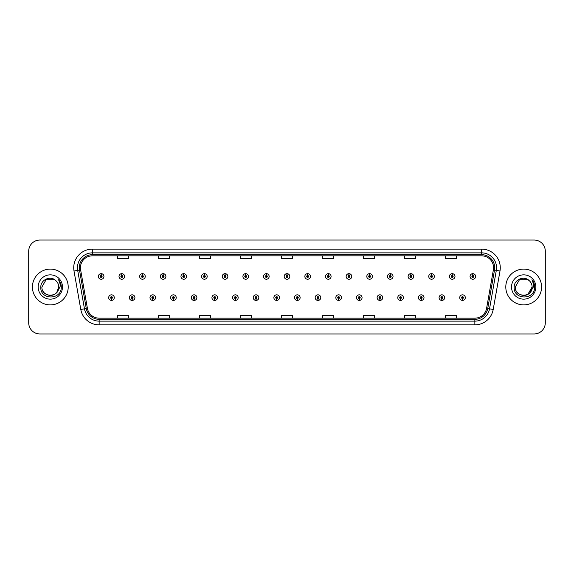 <?xml version="1.0" encoding="UTF-8"?>
<svg xmlns="http://www.w3.org/2000/svg" width="574" height="574" viewBox="0 0 574 574"><rect width="100%" height="100%" fill="white"/><g stroke="black" fill="none" stroke-linecap="round" stroke-linejoin="round"><path stroke-width="0.86" d="M132.092 298.552L132.013 300.417A2.798 2.798 0 0 0 132.257 300.417L132.171 298.552A0.933 0.933 0 0 0 133.06 297.626A0.933 0.933 0 0 0 132.135 296.693A0.933 0.933 0 0 0 131.202 297.626A0.933 0.933 0 0 0 132.092 298.552L132.113 297.992A0.373 0.373 0 0 1 131.762 297.626A0.373 0.373 0 0 1 132.135 297.253A0.373 0.373 0 0 1 132.508 297.626A0.373 0.373 0 0 1 132.149 297.992L132.171 298.552M152.741 298.552L152.662 300.417A2.798 2.798 0 0 0 152.906 300.417L152.82 298.552A0.933 0.933 0 0 0 153.71 297.626A0.933 0.933 0 0 0 152.784 296.693A0.933 0.933 0 0 0 151.852 297.626A0.933 0.933 0 0 0 152.741 298.552L152.763 297.992A0.373 0.373 0 0 1 152.411 297.626A0.373 0.373 0 0 1 152.784 297.253A0.373 0.373 0 0 1 153.15 297.626A0.373 0.373 0 0 1 152.799 297.992L152.82 298.552M173.391 298.552L173.305 300.417A2.798 2.798 0 0 0 173.549 300.417L173.47 298.552A0.933 0.933 0 0 0 174.36 297.626A0.933 0.933 0 0 0 173.427 296.693A0.933 0.933 0 0 0 172.501 297.626A0.933 0.933 0 0 0 173.391 298.552L173.413 297.992A0.373 0.373 0 0 1 173.054 297.626A0.373 0.373 0 0 1 173.427 297.253A0.373 0.373 0 0 1 173.8 297.626A0.373 0.373 0 0 1 173.448 297.992L173.47 298.552M194.041 298.552L193.955 300.417A2.798 2.798 0 0 0 194.199 300.417L194.12 298.552A0.933 0.933 0 0 0 195.009 297.626A0.933 0.933 0 0 0 194.077 296.693A0.933 0.933 0 0 0 193.144 297.626A0.933 0.933 0 0 0 194.041 298.552L194.062 297.992A0.373 0.373 0 0 1 193.703 297.626A0.373 0.373 0 0 1 194.077 297.253A0.373 0.373 0 0 1 194.45 297.626A0.373 0.373 0 0 1 194.098 297.992L194.12 298.552M214.69 298.552L214.604 300.417A2.798 2.798 0 0 0 214.848 300.417L214.769 298.552A0.933 0.933 0 0 0 215.659 297.626A0.933 0.933 0 0 0 214.726 296.693A0.933 0.933 0 0 0 213.793 297.626A0.933 0.933 0 0 0 214.69 298.552L214.712 297.992A0.373 0.373 0 0 1 214.353 297.626A0.373 0.373 0 0 1 214.726 297.253A0.373 0.373 0 0 1 215.099 297.626A0.373 0.373 0 0 1 214.748 297.992L214.769 298.552M235.34 298.552L235.254 300.417A2.798 2.798 0 0 0 235.498 300.417L235.419 298.552A0.933 0.933 0 0 0 236.309 297.626A0.933 0.933 0 0 0 235.376 296.693A0.933 0.933 0 0 0 234.443 297.626A0.933 0.933 0 0 0 235.34 298.552L235.362 297.992A0.373 0.373 0 0 1 235.003 297.626A0.373 0.373 0 0 1 235.376 297.253A0.373 0.373 0 0 1 235.749 297.626A0.373 0.373 0 0 1 235.39 297.992L235.419 298.552M255.982 298.552L255.904 300.417A2.798 2.798 0 0 0 256.148 300.417L256.069 298.552A0.933 0.933 0 0 0 256.958 297.626A0.933 0.933 0 0 0 256.026 296.693A0.933 0.933 0 0 0 255.093 297.626A0.933 0.933 0 0 0 255.982 298.552L256.011 297.992A0.373 0.373 0 0 1 255.652 297.626A0.373 0.373 0 0 1 256.026 297.253A0.373 0.373 0 0 1 256.399 297.626A0.373 0.373 0 0 1 256.04 297.992L256.069 298.552M276.632 298.552L276.553 300.417A2.798 2.798 0 0 0 276.797 300.417L276.718 298.552A0.933 0.933 0 0 0 277.608 297.626A0.933 0.933 0 0 0 276.675 296.693A0.933 0.933 0 0 0 275.742 297.626A0.933 0.933 0 0 0 276.632 298.552L276.661 297.992A0.373 0.373 0 0 1 276.302 297.626A0.373 0.373 0 0 1 276.675 297.253A0.373 0.373 0 0 1 277.048 297.626A0.373 0.373 0 0 1 276.69 297.992L276.718 298.552M297.282 298.552L297.203 300.417A2.798 2.798 0 0 0 297.447 300.417L297.368 298.552A0.933 0.933 0 0 0 298.258 297.626A0.933 0.933 0 0 0 297.325 296.693A0.933 0.933 0 0 0 296.392 297.626A0.933 0.933 0 0 0 297.282 298.552L297.31 297.992A0.373 0.373 0 0 1 296.952 297.626A0.373 0.373 0 0 1 297.325 297.253A0.373 0.373 0 0 1 297.698 297.626A0.373 0.373 0 0 1 297.339 297.992L297.368 298.552M317.931 298.552L317.853 300.417A2.798 2.798 0 0 0 318.096 300.417L318.018 298.552A0.933 0.933 0 0 0 318.907 297.626A0.933 0.933 0 0 0 317.974 296.693A0.933 0.933 0 0 0 317.042 297.626A0.933 0.933 0 0 0 317.931 298.552L317.96 297.992A0.373 0.373 0 0 1 317.601 297.626A0.373 0.373 0 0 1 317.974 297.253A0.373 0.373 0 0 1 318.348 297.626A0.373 0.373 0 0 1 317.989 297.992L318.018 298.552M338.581 298.552L338.502 300.417A2.798 2.798 0 0 0 338.746 300.417L338.66 298.552A0.933 0.933 0 0 0 339.557 297.626A0.933 0.933 0 0 0 338.624 296.693A0.933 0.933 0 0 0 337.691 297.626A0.933 0.933 0 0 0 338.581 298.552L338.61 297.992A0.373 0.373 0 0 1 338.251 297.626A0.373 0.373 0 0 1 338.624 297.253A0.373 0.373 0 0 1 338.997 297.626A0.373 0.373 0 0 1 338.638 297.992L338.66 298.552M359.231 298.552L359.152 300.417A2.798 2.798 0 0 0 359.396 300.417L359.31 298.552A0.933 0.933 0 0 0 360.207 297.626A0.933 0.933 0 0 0 359.274 296.693A0.933 0.933 0 0 0 358.341 297.626A0.933 0.933 0 0 0 359.231 298.552L359.252 297.992A0.373 0.373 0 0 1 358.901 297.626A0.373 0.373 0 0 1 359.274 297.253A0.373 0.373 0 0 1 359.647 297.626A0.373 0.373 0 0 1 359.288 297.992L359.31 298.552M379.88 298.552L379.801 300.417A2.798 2.798 0 0 0 380.045 300.417L379.959 298.552A0.933 0.933 0 0 0 380.856 297.626A0.933 0.933 0 0 0 379.923 296.693A0.933 0.933 0 0 0 378.991 297.626A0.933 0.933 0 0 0 379.88 298.552L379.902 297.992A0.373 0.373 0 0 1 379.55 297.626A0.373 0.373 0 0 1 379.923 297.253A0.373 0.373 0 0 1 380.297 297.626A0.373 0.373 0 0 1 379.938 297.992L379.959 298.552M400.53 298.552L400.451 300.417A2.798 2.798 0 0 0 400.695 300.417L400.609 298.552A0.933 0.933 0 0 0 401.499 297.626A0.933 0.933 0 0 0 400.573 296.693A0.933 0.933 0 0 0 399.64 297.626A0.933 0.933 0 0 0 400.53 298.552L400.552 297.992A0.373 0.373 0 0 1 400.2 297.626A0.373 0.373 0 0 1 400.573 297.253A0.373 0.373 0 0 1 400.946 297.626A0.373 0.373 0 0 1 400.587 297.992L400.609 298.552M421.18 298.552L421.094 300.417A2.798 2.798 0 0 0 421.338 300.417L421.259 298.552A0.933 0.933 0 0 0 422.148 297.626A0.933 0.933 0 0 0 421.216 296.693A0.933 0.933 0 0 0 420.29 297.626A0.933 0.933 0 0 0 421.18 298.552L421.201 297.992A0.373 0.373 0 0 1 420.85 297.626A0.373 0.373 0 0 1 421.216 297.253A0.373 0.373 0 0 1 421.589 297.626A0.373 0.373 0 0 1 421.237 297.992L421.259 298.552M441.829 298.552L441.743 300.417A2.798 2.798 0 0 0 441.987 300.417L441.908 298.552A0.933 0.933 0 0 0 442.798 297.626A0.933 0.933 0 0 0 441.865 296.693A0.933 0.933 0 0 0 440.94 297.626A0.933 0.933 0 0 0 441.829 298.552L441.851 297.992A0.373 0.373 0 0 1 441.492 297.626A0.373 0.373 0 0 1 441.865 297.253A0.373 0.373 0 0 1 442.238 297.626A0.373 0.373 0 0 1 441.887 297.992L441.908 298.552M462.479 298.552L462.393 300.417A2.798 2.798 0 0 0 462.637 300.417L462.558 298.552A0.933 0.933 0 0 0 463.448 297.626A0.933 0.933 0 0 0 462.515 296.693A0.933 0.933 0 0 0 461.582 297.626A0.933 0.933 0 0 0 462.479 298.552L462.501 297.992A0.373 0.373 0 0 1 462.142 297.626A0.373 0.373 0 0 1 462.515 297.253A0.373 0.373 0 0 1 462.888 297.626A0.373 0.373 0 0 1 462.536 297.992L462.558 298.552M111.442 298.552L111.363 300.417A2.798 2.798 0 0 0 111.607 300.417L111.521 298.552A0.933 0.933 0 0 0 112.418 297.626A0.933 0.933 0 0 0 111.485 296.693A0.933 0.933 0 0 0 110.552 297.626A0.933 0.933 0 0 0 111.442 298.552L111.464 297.992A0.373 0.373 0 0 1 111.112 297.626A0.373 0.373 0 0 1 111.485 297.253A0.373 0.373 0 0 1 111.858 297.626A0.373 0.373 0 0 1 111.5 297.992L111.521 298.552M121.846 275.52L121.932 273.662A2.798 2.798 0 0 0 121.688 273.662L121.767 275.52A0.933 0.933 0 0 0 120.877 276.453A0.933 0.933 0 0 0 121.81 277.386A0.933 0.933 0 0 0 122.736 276.453A0.933 0.933 0 0 0 121.846 275.52L121.824 276.08A0.373 0.373 0 0 1 122.183 276.453A0.373 0.373 0 0 1 121.81 276.826A0.373 0.373 0 0 1 121.437 276.453A0.373 0.373 0 0 1 121.788 276.08L121.767 275.52M142.495 275.52L142.582 273.662A2.798 2.798 0 0 0 142.338 273.662L142.417 275.52A0.933 0.933 0 0 0 141.527 276.453A0.933 0.933 0 0 0 142.46 277.386A0.933 0.933 0 0 0 143.385 276.453A0.933 0.933 0 0 0 142.495 275.52L142.474 276.08A0.373 0.373 0 0 1 142.826 276.453A0.373 0.373 0 0 1 142.46 276.826A0.373 0.373 0 0 1 142.087 276.453A0.373 0.373 0 0 1 142.438 276.08L142.417 275.52M163.145 275.52L163.224 273.662A2.798 2.798 0 0 0 162.98 273.662L163.066 275.52A0.933 0.933 0 0 0 162.177 276.453A0.933 0.933 0 0 0 163.102 277.386A0.933 0.933 0 0 0 164.035 276.453A0.933 0.933 0 0 0 163.145 275.52L163.124 276.08A0.373 0.373 0 0 1 163.475 276.453A0.373 0.373 0 0 1 163.102 276.826A0.373 0.373 0 0 1 162.736 276.453A0.373 0.373 0 0 1 163.088 276.08L163.066 275.52M183.795 275.52L183.874 273.662A2.798 2.798 0 0 0 183.63 273.662L183.716 275.52A0.933 0.933 0 0 0 182.826 276.453A0.933 0.933 0 0 0 183.752 277.386A0.933 0.933 0 0 0 184.684 276.453A0.933 0.933 0 0 0 183.795 275.52L183.773 276.08A0.373 0.373 0 0 1 184.125 276.453A0.373 0.373 0 0 1 183.752 276.826A0.373 0.373 0 0 1 183.379 276.453A0.373 0.373 0 0 1 183.737 276.08L183.716 275.52M204.444 275.52L204.523 273.662A2.798 2.798 0 0 0 204.279 273.662L204.366 275.52A0.933 0.933 0 0 0 203.469 276.453A0.933 0.933 0 0 0 204.401 277.386A0.933 0.933 0 0 0 205.334 276.453A0.933 0.933 0 0 0 204.444 275.52L204.423 276.08A0.373 0.373 0 0 1 204.774 276.453A0.373 0.373 0 0 1 204.401 276.826A0.373 0.373 0 0 1 204.028 276.453A0.373 0.373 0 0 1 204.387 276.08L204.366 275.52M225.094 275.52L225.173 273.662A2.798 2.798 0 0 0 224.929 273.662L225.015 275.52A0.933 0.933 0 0 0 224.118 276.453A0.933 0.933 0 0 0 225.051 277.386A0.933 0.933 0 0 0 225.984 276.453A0.933 0.933 0 0 0 225.094 275.52L225.065 276.08A0.373 0.373 0 0 1 225.424 276.453A0.373 0.373 0 0 1 225.051 276.826A0.373 0.373 0 0 1 224.678 276.453A0.373 0.373 0 0 1 225.037 276.08L225.015 275.52M245.744 275.52L245.823 273.662A2.798 2.798 0 0 0 245.579 273.662L245.658 275.52A0.933 0.933 0 0 0 244.768 276.453A0.933 0.933 0 0 0 245.701 277.386A0.933 0.933 0 0 0 246.633 276.453A0.933 0.933 0 0 0 245.744 275.52L245.715 276.08A0.373 0.373 0 0 1 246.074 276.453A0.373 0.373 0 0 1 245.701 276.826A0.373 0.373 0 0 1 245.328 276.453A0.373 0.373 0 0 1 245.686 276.08L245.658 275.52M266.393 275.52L266.472 273.662A2.798 2.798 0 0 0 266.228 273.662L266.307 275.52A0.933 0.933 0 0 0 265.418 276.453A0.933 0.933 0 0 0 266.35 277.386A0.933 0.933 0 0 0 267.283 276.453A0.933 0.933 0 0 0 266.393 275.52L266.365 276.08A0.373 0.373 0 0 1 266.723 276.453A0.373 0.373 0 0 1 266.35 276.826A0.373 0.373 0 0 1 265.977 276.453A0.373 0.373 0 0 1 266.336 276.08L266.307 275.52M287.043 275.52L287.122 273.662A2.798 2.798 0 0 0 286.878 273.662L286.957 275.52A0.933 0.933 0 0 0 286.067 276.453A0.933 0.933 0 0 0 287 277.386A0.933 0.933 0 0 0 287.933 276.453A0.933 0.933 0 0 0 287.043 275.52L287.014 276.08A0.373 0.373 0 0 1 287.373 276.453A0.373 0.373 0 0 1 287 276.826A0.373 0.373 0 0 1 286.627 276.453A0.373 0.373 0 0 1 286.986 276.08L286.957 275.52M307.693 275.52L307.772 273.662A2.798 2.798 0 0 0 307.528 273.662L307.607 275.52A0.933 0.933 0 0 0 306.717 276.453A0.933 0.933 0 0 0 307.65 277.386A0.933 0.933 0 0 0 308.582 276.453A0.933 0.933 0 0 0 307.693 275.52L307.664 276.08A0.373 0.373 0 0 1 308.023 276.453A0.373 0.373 0 0 1 307.65 276.826A0.373 0.373 0 0 1 307.277 276.453A0.373 0.373 0 0 1 307.635 276.08L307.607 275.52M328.342 275.52L328.421 273.662A2.798 2.798 0 0 0 328.177 273.662L328.256 275.52A0.933 0.933 0 0 0 327.367 276.453A0.933 0.933 0 0 0 328.299 277.386A0.933 0.933 0 0 0 329.232 276.453A0.933 0.933 0 0 0 328.342 275.52L328.314 276.08A0.373 0.373 0 0 1 328.672 276.453A0.373 0.373 0 0 1 328.299 276.826A0.373 0.373 0 0 1 327.926 276.453A0.373 0.373 0 0 1 328.285 276.08L328.256 275.52M348.985 275.52L349.071 273.662A2.798 2.798 0 0 0 348.827 273.662L348.906 275.52A0.933 0.933 0 0 0 348.016 276.453A0.933 0.933 0 0 0 348.949 277.386A0.933 0.933 0 0 0 349.882 276.453A0.933 0.933 0 0 0 348.985 275.52L348.963 276.08A0.373 0.373 0 0 1 349.322 276.453A0.373 0.373 0 0 1 348.949 276.826A0.373 0.373 0 0 1 348.576 276.453A0.373 0.373 0 0 1 348.935 276.08L348.906 275.52M369.634 275.52L369.721 273.662A2.798 2.798 0 0 0 369.477 273.662L369.556 275.52A0.933 0.933 0 0 0 368.666 276.453A0.933 0.933 0 0 0 369.599 277.386A0.933 0.933 0 0 0 370.531 276.453A0.933 0.933 0 0 0 369.634 275.52L369.613 276.08A0.373 0.373 0 0 1 369.972 276.453A0.373 0.373 0 0 1 369.599 276.826A0.373 0.373 0 0 1 369.226 276.453A0.373 0.373 0 0 1 369.577 276.08L369.556 275.52M390.284 275.52L390.37 273.662A2.798 2.798 0 0 0 390.126 273.662L390.205 275.52A0.933 0.933 0 0 0 389.316 276.453A0.933 0.933 0 0 0 390.248 277.386A0.933 0.933 0 0 0 391.174 276.453A0.933 0.933 0 0 0 390.284 275.52L390.263 276.08A0.373 0.373 0 0 1 390.621 276.453A0.373 0.373 0 0 1 390.248 276.826A0.373 0.373 0 0 1 389.875 276.453A0.373 0.373 0 0 1 390.227 276.08L390.205 275.52M410.934 275.52L411.02 273.662A2.798 2.798 0 0 0 410.776 273.662L410.855 275.52A0.933 0.933 0 0 0 409.965 276.453A0.933 0.933 0 0 0 410.898 277.386A0.933 0.933 0 0 0 411.823 276.453A0.933 0.933 0 0 0 410.934 275.52L410.912 276.08A0.373 0.373 0 0 1 411.264 276.453A0.373 0.373 0 0 1 410.898 276.826A0.373 0.373 0 0 1 410.525 276.453A0.373 0.373 0 0 1 410.876 276.08L410.855 275.52M431.583 275.52L431.662 273.662A2.798 2.798 0 0 0 431.418 273.662L431.505 275.52A0.933 0.933 0 0 0 430.615 276.453A0.933 0.933 0 0 0 431.54 277.386A0.933 0.933 0 0 0 432.473 276.453A0.933 0.933 0 0 0 431.583 275.52L431.562 276.08A0.373 0.373 0 0 1 431.913 276.453A0.373 0.373 0 0 1 431.54 276.826A0.373 0.373 0 0 1 431.174 276.453A0.373 0.373 0 0 1 431.526 276.08L431.505 275.52M452.233 275.52L452.312 273.662A2.798 2.798 0 0 0 452.068 273.662L452.154 275.52A0.933 0.933 0 0 0 451.264 276.453A0.933 0.933 0 0 0 452.19 277.386A0.933 0.933 0 0 0 453.123 276.453A0.933 0.933 0 0 0 452.233 275.52L452.212 276.08A0.373 0.373 0 0 1 452.563 276.453A0.373 0.373 0 0 1 452.19 276.826A0.373 0.373 0 0 1 451.817 276.453A0.373 0.373 0 0 1 452.176 276.08L452.154 275.52M472.883 275.52L472.962 273.662A2.798 2.798 0 0 0 472.718 273.662L472.804 275.52A0.933 0.933 0 0 0 471.907 276.453A0.933 0.933 0 0 0 472.84 277.386A0.933 0.933 0 0 0 473.772 276.453A0.933 0.933 0 0 0 472.883 275.52L472.861 276.08A0.373 0.373 0 0 1 473.213 276.453A0.373 0.373 0 0 1 472.84 276.826A0.373 0.373 0 0 1 472.467 276.453A0.373 0.373 0 0 1 472.825 276.08L472.804 275.52M101.196 275.52L101.282 273.662A2.798 2.798 0 0 0 101.038 273.662L101.117 275.52A0.933 0.933 0 0 0 100.228 276.453A0.933 0.933 0 0 0 101.16 277.386A0.933 0.933 0 0 0 102.093 276.453A0.933 0.933 0 0 0 101.196 275.52L101.175 276.08A0.373 0.373 0 0 1 101.533 276.453A0.373 0.373 0 0 1 101.16 276.826A0.373 0.373 0 0 1 100.787 276.453A0.373 0.373 0 0 1 101.139 276.08L101.117 275.52M32.424 287A17.894 17.894 0 0 0 50.318 304.894A17.894 17.894 0 0 0 68.206 287A17.894 17.894 0 0 0 50.318 269.106A17.894 17.894 0 0 0 32.424 287A17.894 17.894 0 0 0 50.318 304.894A17.894 17.894 0 0 0 68.206 287A17.894 17.894 0 0 0 50.318 269.106A17.894 17.894 0 0 0 32.424 287M505.794 287A17.894 17.894 0 0 0 523.682 304.894A17.894 17.894 0 0 0 541.576 287A17.894 17.894 0 0 0 523.682 269.106A17.894 17.894 0 0 0 505.794 287A17.894 17.894 0 0 0 523.682 304.894A17.894 17.894 0 0 0 541.576 287A17.894 17.894 0 0 0 523.682 269.106A17.894 17.894 0 0 0 505.794 287M80.432 267.764A11.925 11.925 0 0 1 92.364 255.839L481.636 255.839A11.925 11.925 0 0 1 493.382 269.837L486.601 308.303A11.925 11.925 0 0 1 474.856 318.161L99.144 318.161A11.925 11.925 0 0 1 87.399 308.303L80.618 269.837A11.925 11.925 0 0 1 80.432 267.764M79.277 267.764A13.087 13.087 0 0 0 79.477 270.038L86.258 308.503A13.087 13.087 0 0 0 99.144 319.316L474.856 319.316A13.087 13.087 0 0 0 487.742 308.503L494.523 270.038A13.087 13.087 0 0 0 481.636 254.684L92.364 254.684A13.087 13.087 0 0 0 79.277 267.764M74.01 271.007A18.633 18.633 0 0 1 92.364 249.13L481.636 249.13A18.633 18.633 0 0 1 499.99 271.007L493.209 309.472A18.633 18.633 0 0 1 474.856 324.87L99.144 324.87A18.633 18.633 0 0 1 80.79 309.472L74.01 271.007L77.677 270.354A14.91 14.91 0 0 1 92.364 252.861L481.636 252.861A14.91 14.91 0 0 1 496.323 270.354L489.536 308.819A14.91 14.91 0 0 1 474.856 321.139L99.144 321.139A14.91 14.91 0 0 1 84.464 308.819L77.677 270.354A14.91 14.91 0 0 1 77.454 267.764M545.3 251.218A11.179 11.179 0 0 0 534.121 240.04L39.879 240.04A11.179 11.179 0 0 0 28.7 251.218L28.7 322.782A11.179 11.179 0 0 0 39.879 333.96L534.121 333.96A11.179 11.179 0 0 0 545.3 322.782L545.3 251.218L545.3 322.782M281.411 255.839L281.411 258.365L292.589 258.365L292.589 255.839M240.406 255.839L240.406 258.365L251.591 258.365L251.591 255.839M199.408 255.839L199.408 258.365L210.593 258.365L210.593 255.839M158.41 255.839L158.41 258.365L169.588 258.365L169.588 255.839M117.412 255.839L117.412 258.365L128.59 258.365L128.59 255.839M322.409 255.839L322.409 258.365L333.594 258.365L333.594 255.839M363.407 255.839L363.407 258.365L374.592 258.365L374.592 255.839M404.412 255.839L404.412 258.365L415.59 258.365L415.59 255.839M445.41 255.839L445.41 258.365L456.588 258.365L456.588 255.839M292.589 318.161L292.589 315.635L281.411 315.635L281.411 318.161M251.591 318.161L251.591 315.635L240.406 315.635L240.406 318.161M210.593 318.161L210.593 315.635L199.408 315.635L199.408 318.161M169.588 318.161L169.588 315.635L158.41 315.635L158.41 318.161M128.59 318.161L128.59 315.635L117.412 315.635L117.412 318.161M333.594 318.161L333.594 315.635L322.409 315.635L322.409 318.161M374.592 318.161L374.592 315.635L363.407 315.635L363.407 318.161M415.59 318.161L415.59 315.635L404.412 315.635L404.412 318.161M456.588 318.161L456.588 315.635L445.41 315.635L445.41 318.161M28.7 251.218L28.7 322.782M534.121 240.04L39.879 240.04M39.879 333.96L534.121 333.96M103.951 276.453A2.798 2.798 0 0 0 101.282 273.662A2.798 2.798 0 0 1 103.951 276.453A2.798 2.798 0 0 1 101.16 279.244A2.798 2.798 0 0 1 98.362 276.453A2.798 2.798 0 0 1 101.038 273.662M108.687 297.626A2.798 2.798 0 0 0 111.363 300.417A2.798 2.798 0 0 1 108.687 297.626A2.798 2.798 0 0 1 111.485 294.828A2.798 2.798 0 0 1 114.276 297.626A2.798 2.798 0 0 1 111.607 300.417M124.601 276.453A2.798 2.798 0 0 0 121.932 273.662A2.798 2.798 0 0 1 124.601 276.453A2.798 2.798 0 0 1 121.81 279.244A2.798 2.798 0 0 1 119.012 276.453A2.798 2.798 0 0 1 121.688 273.662M145.251 276.453A2.798 2.798 0 0 0 142.582 273.662A2.798 2.798 0 0 1 145.251 276.453A2.798 2.798 0 0 1 142.46 279.244A2.798 2.798 0 0 1 139.661 276.453A2.798 2.798 0 0 1 142.338 273.662M165.9 276.453A2.798 2.798 0 0 0 163.224 273.662A2.798 2.798 0 0 1 165.9 276.453A2.798 2.798 0 0 1 163.102 279.244A2.798 2.798 0 0 1 160.311 276.453A2.798 2.798 0 0 1 162.98 273.662M186.55 276.453A2.798 2.798 0 0 0 183.874 273.662A2.798 2.798 0 0 1 186.55 276.453A2.798 2.798 0 0 1 183.752 279.244A2.798 2.798 0 0 1 180.961 276.453A2.798 2.798 0 0 1 183.63 273.662L183.694 275.147M129.337 297.626A2.798 2.798 0 0 0 132.013 300.417A2.798 2.798 0 0 1 129.337 297.626A2.798 2.798 0 0 1 132.135 294.828A2.798 2.798 0 0 1 134.926 297.626A2.798 2.798 0 0 1 132.257 300.417M149.986 297.626A2.798 2.798 0 0 0 152.662 300.417A2.798 2.798 0 0 1 149.986 297.626A2.798 2.798 0 0 1 152.784 294.828A2.798 2.798 0 0 1 155.576 297.626A2.798 2.798 0 0 1 152.906 300.417M170.636 297.626A2.798 2.798 0 0 0 173.305 300.417A2.798 2.798 0 0 1 170.636 297.626A2.798 2.798 0 0 1 173.427 294.828A2.798 2.798 0 0 1 176.225 297.626A2.798 2.798 0 0 1 173.549 300.417L173.484 298.925M56.776 292.41C52.299 298.458 41.457 294.591 41.895 287C41.378 297.87 59.258 297.87 58.742 287C59.258 297.87 41.378 297.87 41.895 287C41.378 297.87 59.258 297.87 58.742 287C59.258 297.87 41.378 297.87 41.895 287L46.107 279.703L54.53 279.703L55.836 280.636C50.67 275.211 40.711 279.682 40.804 287C39.857 300.008 60.944 300.346 61.289 287.631L61.303 287C61.275 284.238 60.356 281.812 58.548 279.717C59.926 281.978 60.406 284.403 59.997 287L56.776 292.41A8.423 8.423 0 0 0 58.742 287C59.258 297.87 41.378 297.87 41.895 287L46.107 279.703L54.53 279.703L55.836 280.636L54.53 279.703L46.107 279.703L41.895 287L46.107 279.703M58.742 287L56.754 292.439L58.742 287A8.423 8.423 0 0 0 55.836 280.636L54.53 279.703L46.107 279.703L41.895 287M38.164 287A12.154 12.154 0 0 0 50.318 299.154A12.154 12.154 0 0 0 62.473 287A12.154 12.154 0 0 0 50.318 274.846A12.154 12.154 0 0 0 38.164 287M58.627 279.811L61.303 287.316L58.627 279.811M530.139 292.41C525.669 298.458 514.821 294.591 515.258 287L519.47 279.703L527.893 279.703L529.199 280.636A8.423 8.423 0 0 1 532.105 287L530.118 292.439L532.105 287C532.622 297.87 514.742 297.87 515.258 287C514.742 297.87 532.622 297.87 532.105 287L527.893 294.297L532.105 287C532.622 297.87 514.742 297.87 515.258 287L519.47 279.703L515.258 287L519.47 279.703L527.893 279.703L529.199 280.636C524.033 275.211 514.074 279.682 514.168 287C513.221 300.008 534.308 300.346 534.652 287.631L534.667 287C534.638 284.238 533.72 281.812 531.911 279.717C533.289 281.978 533.77 284.403 533.361 287L530.139 292.41A8.423 8.423 0 0 0 532.105 287C532.622 297.87 514.742 297.87 515.258 287L519.47 279.703L527.893 279.703L529.199 280.636L527.893 279.703L519.47 279.703L515.258 287L519.47 279.703M511.527 287A12.154 12.154 0 0 0 523.682 299.154A12.154 12.154 0 0 0 535.836 287A12.154 12.154 0 0 0 523.682 274.846A12.154 12.154 0 0 0 511.527 287M531.99 279.811L534.667 287.316L531.99 279.811M207.2 276.453A2.798 2.798 0 0 0 204.523 273.662A2.798 2.798 0 0 1 207.2 276.453A2.798 2.798 0 0 1 204.401 279.244A2.798 2.798 0 0 1 201.61 276.453A2.798 2.798 0 0 1 204.279 273.662L204.344 275.147M227.849 276.453A2.798 2.798 0 0 0 225.173 273.662A2.798 2.798 0 0 1 227.849 276.453A2.798 2.798 0 0 1 225.051 279.244A2.798 2.798 0 0 1 222.26 276.453A2.798 2.798 0 0 1 224.929 273.662L224.994 275.147M248.499 276.453A2.798 2.798 0 0 0 245.823 273.662A2.798 2.798 0 0 1 248.499 276.453A2.798 2.798 0 0 1 245.701 279.244A2.798 2.798 0 0 1 242.91 276.453A2.798 2.798 0 0 1 245.579 273.662L245.643 275.147M191.286 297.626A2.798 2.798 0 0 0 193.955 300.417A2.798 2.798 0 0 1 191.286 297.626A2.798 2.798 0 0 1 194.077 294.828A2.798 2.798 0 0 1 196.875 297.626A2.798 2.798 0 0 1 194.199 300.417L194.134 298.925M211.935 297.626A2.798 2.798 0 0 0 214.604 300.417A2.798 2.798 0 0 1 211.935 297.626A2.798 2.798 0 0 1 214.726 294.828A2.798 2.798 0 0 1 217.524 297.626A2.798 2.798 0 0 1 214.848 300.417L214.784 298.925M232.585 297.626A2.798 2.798 0 0 0 235.254 300.417A2.798 2.798 0 0 1 232.585 297.626A2.798 2.798 0 0 1 235.376 294.828A2.798 2.798 0 0 1 238.174 297.626A2.798 2.798 0 0 1 235.498 300.417L235.433 298.925M269.149 276.453A2.798 2.798 0 0 0 266.472 273.662A2.798 2.798 0 0 1 269.149 276.453A2.798 2.798 0 0 1 266.35 279.244A2.798 2.798 0 0 1 263.552 276.453A2.798 2.798 0 0 1 266.228 273.662L266.293 275.147M289.798 276.453A2.798 2.798 0 0 0 287.122 273.662A2.798 2.798 0 0 1 289.798 276.453A2.798 2.798 0 0 1 287 279.244A2.798 2.798 0 0 1 284.202 276.453A2.798 2.798 0 0 1 286.878 273.662L286.943 275.147M310.448 276.453A2.798 2.798 0 0 0 307.772 273.662A2.798 2.798 0 0 1 310.448 276.453A2.798 2.798 0 0 1 307.65 279.244A2.798 2.798 0 0 1 304.851 276.453A2.798 2.798 0 0 1 307.528 273.662M331.09 276.453A2.798 2.798 0 0 0 328.421 273.662A2.798 2.798 0 0 1 331.09 276.453A2.798 2.798 0 0 1 328.299 279.244A2.798 2.798 0 0 1 325.501 276.453A2.798 2.798 0 0 1 328.177 273.662M351.74 276.453A2.798 2.798 0 0 0 349.071 273.662A2.798 2.798 0 0 1 351.74 276.453A2.798 2.798 0 0 1 348.949 279.244A2.798 2.798 0 0 1 346.151 276.453A2.798 2.798 0 0 1 348.827 273.662M253.234 297.626A2.798 2.798 0 0 0 255.904 300.417A2.798 2.798 0 0 1 253.234 297.626A2.798 2.798 0 0 1 256.026 294.828A2.798 2.798 0 0 1 258.824 297.626A2.798 2.798 0 0 1 256.148 300.417L256.083 298.925M273.877 297.626A2.798 2.798 0 0 0 276.553 300.417A2.798 2.798 0 0 1 273.877 297.626A2.798 2.798 0 0 1 276.675 294.828A2.798 2.798 0 0 1 279.473 297.626A2.798 2.798 0 0 1 276.797 300.417L276.733 298.925M294.527 297.626A2.798 2.798 0 0 0 297.203 300.417A2.798 2.798 0 0 1 294.527 297.626A2.798 2.798 0 0 1 297.325 294.828A2.798 2.798 0 0 1 300.123 297.626A2.798 2.798 0 0 1 297.447 300.417M315.176 297.626A2.798 2.798 0 0 0 317.853 300.417A2.798 2.798 0 0 1 315.176 297.626A2.798 2.798 0 0 1 317.974 294.828A2.798 2.798 0 0 1 320.766 297.626A2.798 2.798 0 0 1 318.096 300.417M335.826 297.626A2.798 2.798 0 0 0 338.502 300.417A2.798 2.798 0 0 1 335.826 297.626A2.798 2.798 0 0 1 338.624 294.828A2.798 2.798 0 0 1 341.415 297.626A2.798 2.798 0 0 1 338.746 300.417M372.39 276.453A2.798 2.798 0 0 0 369.721 273.662A2.798 2.798 0 0 1 372.39 276.453A2.798 2.798 0 0 1 369.599 279.244A2.798 2.798 0 0 1 366.8 276.453A2.798 2.798 0 0 1 369.477 273.662M393.039 276.453A2.798 2.798 0 0 0 390.37 273.662A2.798 2.798 0 0 1 393.039 276.453A2.798 2.798 0 0 1 390.248 279.244A2.798 2.798 0 0 1 387.45 276.453A2.798 2.798 0 0 1 390.126 273.662M413.689 276.453A2.798 2.798 0 0 0 411.02 273.662A2.798 2.798 0 0 1 413.689 276.453A2.798 2.798 0 0 1 410.898 279.244A2.798 2.798 0 0 1 408.1 276.453A2.798 2.798 0 0 1 410.776 273.662M434.339 276.453A2.798 2.798 0 0 0 431.662 273.662A2.798 2.798 0 0 1 434.339 276.453A2.798 2.798 0 0 1 431.54 279.244A2.798 2.798 0 0 1 428.749 276.453A2.798 2.798 0 0 1 431.418 273.662M454.988 276.453A2.798 2.798 0 0 0 452.312 273.662A2.798 2.798 0 0 1 454.988 276.453A2.798 2.798 0 0 1 452.19 279.244A2.798 2.798 0 0 1 449.399 276.453A2.798 2.798 0 0 1 452.068 273.662M475.638 276.453A2.798 2.798 0 0 0 472.962 273.662A2.798 2.798 0 0 1 475.638 276.453A2.798 2.798 0 0 1 472.84 279.244A2.798 2.798 0 0 1 470.049 276.453A2.798 2.798 0 0 1 472.718 273.662M356.476 297.626A2.798 2.798 0 0 0 359.152 300.417A2.798 2.798 0 0 1 356.476 297.626A2.798 2.798 0 0 1 359.274 294.828A2.798 2.798 0 0 1 362.065 297.626A2.798 2.798 0 0 1 359.396 300.417M377.125 297.626A2.798 2.798 0 0 0 379.801 300.417A2.798 2.798 0 0 1 377.125 297.626A2.798 2.798 0 0 1 379.923 294.828A2.798 2.798 0 0 1 382.714 297.626A2.798 2.798 0 0 1 380.045 300.417M397.775 297.626A2.798 2.798 0 0 0 400.451 300.417A2.798 2.798 0 0 1 397.775 297.626A2.798 2.798 0 0 1 400.573 294.828A2.798 2.798 0 0 1 403.364 297.626A2.798 2.798 0 0 1 400.695 300.417M418.424 297.626A2.798 2.798 0 0 0 421.094 300.417A2.798 2.798 0 0 1 418.424 297.626A2.798 2.798 0 0 1 421.216 294.828A2.798 2.798 0 0 1 424.014 297.626A2.798 2.798 0 0 1 421.338 300.417M439.074 297.626A2.798 2.798 0 0 0 441.743 300.417A2.798 2.798 0 0 1 439.074 297.626A2.798 2.798 0 0 1 441.865 294.828A2.798 2.798 0 0 1 444.663 297.626A2.798 2.798 0 0 1 441.987 300.417M459.724 297.626A2.798 2.798 0 0 0 462.393 300.417A2.798 2.798 0 0 1 459.724 297.626A2.798 2.798 0 0 1 462.515 294.828A2.798 2.798 0 0 1 465.313 297.626A2.798 2.798 0 0 1 462.637 300.417M481.636 249.13L481.636 254.684M77.677 270.354L79.477 270.038M99.144 324.87L99.144 319.316M474.856 319.316L474.856 324.87M487.742 308.503L493.209 309.472M80.79 309.472L86.258 308.503M494.523 270.038L499.99 271.007M92.364 249.13L92.364 254.684"/></g></svg>
